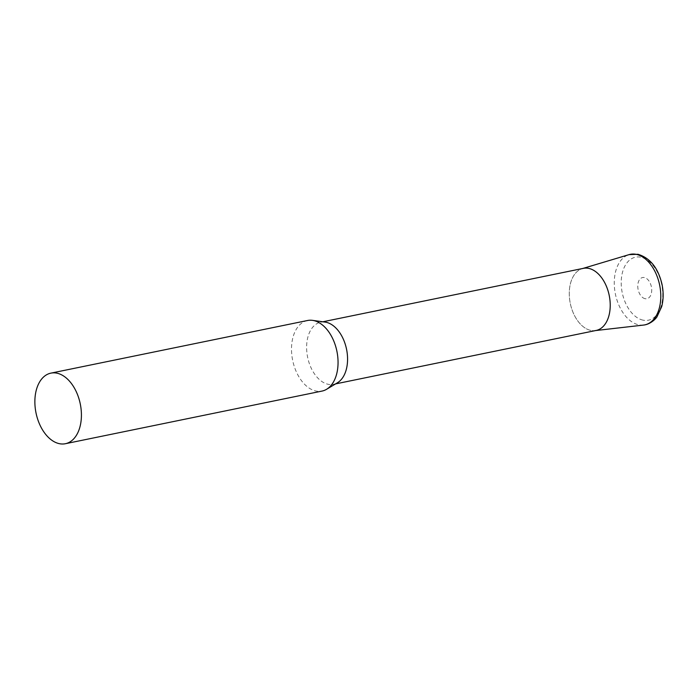 <?xml version="1.0" encoding="UTF-8"?>
<svg xmlns="http://www.w3.org/2000/svg" width="698" height="698" viewBox="0 0 698 698"><rect width="100%" height="100%" fill="white"/><g stroke="black" fill="none" stroke-linecap="round" stroke-linejoin="round"><path stroke-width="0.52" stroke-dasharray="3.49 2.62" d="M307.539 320.504A36.026 22.58 -101.6 0 0 291.537 350.989A36.026 22.58 -101.6 0 0 322.014 391.081M325.067 322.083A31.698 19.867 -101.6 0 0 320.722 322.214A31.698 19.867 -101.6 0 0 306.64 349.044A31.698 19.867 -101.6 0 0 333.461 384.328A31.698 19.867 -101.6 0 0 337.509 382.731M583.38 268.346A31.698 19.867 -101.6 0 0 569.298 295.175A31.698 19.867 -101.6 0 0 596.118 330.459M595.577 330.564L595.028 330.634A31.698 19.867 78.4 0 1 590.831 330.424A31.698 19.867 78.4 0 1 569.725 300.149A31.698 19.867 78.4 0 1 582.307 268.617L582.839 268.46M643.521 325.076A36.008 22.572 78.4 0 1 638.757 324.84A36.008 22.572 78.4 0 1 614.781 290.455A36.008 22.572 78.4 0 1 629.081 254.63M643.085 320.164A32.16 20.155 78.4 0 1 621.237 284.4A32.16 20.155 78.4 0 1 640.886 257.222A32.16 20.155 78.4 0 1 662.725 292.977A32.16 20.155 78.4 0 1 643.085 320.164M645.109 298.7A10.81 6.771 78.4 0 1 637.771 286.686A10.81 6.771 78.4 0 1 644.376 277.551A10.81 6.771 78.4 0 1 651.714 289.565A10.81 6.771 78.4 0 1 645.109 298.7M322.851 321.778L320.722 322.214M335.59 383.891L333.461 384.328"/><path stroke-width="1.05" d="M65.376 443.719L322.014 391.081A36.026 22.58 -101.6 0 0 326.612 389.275A36.026 22.58 -101.6 0 0 338.024 360.596A36.026 22.58 -101.6 0 0 312.477 320.356A36.026 22.58 -101.6 0 0 307.539 320.504L50.902 373.133A36.026 22.58 -101.6 0 0 34.9 403.619A36.026 22.58 -101.6 0 0 65.376 443.719A36.026 22.58 -101.6 0 0 81.387 413.233A36.026 22.58 -101.6 0 0 50.902 373.133M326.612 389.275L337.509 382.731A31.698 19.867 -101.6 0 0 347.543 357.498A31.698 19.867 -101.6 0 0 325.067 322.083L312.477 320.356M335.59 383.891L596.118 330.459A31.698 19.867 -101.6 0 0 610.2 303.63A31.698 19.867 -101.6 0 0 583.38 268.346L322.851 321.778M582.307 268.617A31.698 19.867 78.4 0 1 588.667 268.381A31.698 19.867 78.4 0 1 609.973 300.384A31.698 19.867 78.4 0 1 595.028 330.634M629.081 254.63A36.008 22.572 78.4 0 1 636.297 254.36A36.008 22.572 78.4 0 1 660.509 290.726A36.008 22.572 78.4 0 1 643.521 325.076C650.929 324.317 656.417 318.044 657.01 316.752L661.695 306.605C663.51 299.608 663.615 292.183 662.009 284.339C658.162 267.988 650.152 257.972 637.963 254.281L629.081 254.63L582.839 268.46M595.577 330.564L643.521 325.076"/></g></svg>

